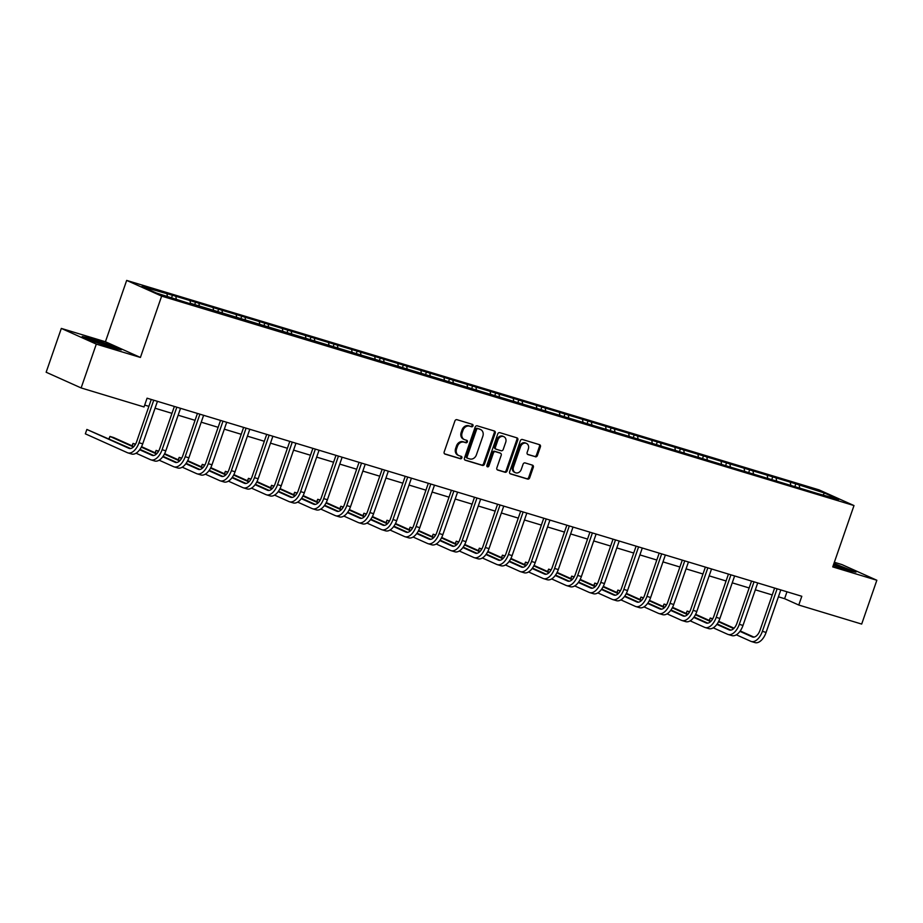 <?xml version="1.0" encoding="UTF-8"?>
<svg xmlns="http://www.w3.org/2000/svg" width="923" height="923" viewBox="0 0 923 923"><rect width="100%" height="100%" fill="white"/><g stroke="black" fill="none" stroke-linecap="round" stroke-linejoin="round"><path stroke-width="1.38" d="M472.991 425.872A1.281 1.061 114.2 0 0 472.391 424.361L456.954 419.688A1.823 1.511 114.2 0 0 454.912 420.969L444.182 451.947A1.823 1.511 114.2 0 0 445.048 454.104L460.473 458.777A1.281 1.061 114.2 0 0 461.315 456.366L459.319 455.754A5.838 4.846 114.2 0 1 458.835 455.581A5.838 4.846 114.2 0 1 456.573 448.843L457.462 446.271A5.838 4.846 114.2 0 1 464.027 442.163L466.023 442.775A1.281 1.061 114.2 0 0 466.853 440.363L464.857 439.763A5.838 4.846 114.2 0 1 464.373 439.579A5.838 4.846 114.2 0 1 462.111 432.841L463.011 430.268A5.838 4.846 114.2 0 1 469.565 426.161L471.561 426.772A1.281 1.061 114.2 0 0 472.991 425.872M464.373 439.579L463.427 439.152A5.838 4.846 114.2 0 1 461.165 432.426L462.065 429.841A5.838 4.846 114.2 0 1 468.619 425.745L470.615 426.345A1.281 1.061 114.2 0 0 471.861 424.199M444.54 453.816L459.527 458.35A1.281 1.061 114.2 0 0 460.773 456.204M458.835 455.581L457.889 455.154A5.838 4.846 114.2 0 1 455.627 448.428L456.516 445.844A5.838 4.846 114.2 0 1 463.081 441.748L465.077 442.348A1.281 1.061 114.2 0 0 466.311 440.202M535.34 456.804A1.823 1.511 114.2 0 0 537.394 455.524L540.405 446.836A1.823 1.511 114.2 0 0 539.54 444.678L522.406 439.486A1.823 1.511 114.2 0 0 520.353 440.767L509.634 471.745A1.823 1.511 114.2 0 0 510.488 473.903L527.633 479.083A1.823 1.511 114.2 0 0 529.675 477.802L533.309 467.315A1.823 1.511 114.2 0 0 532.456 465.146L525.118 462.931A1.823 1.511 114.2 0 0 523.076 464.211L521.264 469.415A4.88 4.05 114.2 0 1 515.38 472.691A4.88 4.05 114.2 0 1 513.5 467.061L520.56 446.674A4.88 4.05 114.2 0 1 526.445 443.398A4.88 4.05 114.2 0 1 528.325 449.028L527.148 452.432A1.823 1.511 114.2 0 0 528.014 454.589L534.394 456.377A1.823 1.511 114.2 0 0 536.448 455.097L539.459 446.409A1.823 1.511 114.2 0 0 539.101 444.54M832.742 566.907L876.85 580.255L861.678 624.075L798.776 605.038L801.81 596.281L147.069 398.194L144.034 406.962L81.132 387.937L96.304 344.117L140.411 357.455L161.652 296.11L853.994 505.562L832.742 566.907M495.224 433.164A1.823 1.511 114.2 0 0 494.37 431.006L477.226 425.826A1.823 1.511 114.2 0 0 475.172 427.107L464.454 458.073A1.823 1.511 114.2 0 0 465.307 460.231L482.452 465.423A1.823 1.511 114.2 0 0 484.494 464.142L495.224 433.164L494.278 432.749A1.823 1.511 114.2 0 0 493.92 430.879M499.816 432.656L516.949 437.848A1.823 1.511 114.2 0 1 517.815 440.006L507.085 470.972A1.823 1.511 114.2 0 1 505.043 472.253L497.705 470.038A1.823 1.511 114.2 0 1 496.851 467.869L501.201 455.316A1.823 1.511 114.2 0 0 500.335 453.158L495.466 451.682A1.823 1.511 114.2 0 0 493.424 452.962L488.89 466.034A1.281 1.061 114.2 0 1 486.859 465.423L497.762 433.937A1.823 1.511 114.2 0 1 499.816 432.656M161.652 296.11L126.67 280.407L819.001 489.859L853.994 505.562M795.003 486.213L795.822 483.848L172.451 295.256L141.865 286.511L156.229 292.96L189.838 303.632M795.822 483.848L824.424 493.009L838.799 499.458L817.086 493.401L190.276 303.263M790.734 484.921L790.388 482.717M776.52 480.618L776.185 478.414M767.648 477.929L767.301 475.726M753.433 473.637L753.087 471.434M744.561 470.949L744.215 468.746M730.347 466.646L730.001 464.442M721.463 463.969L721.128 461.754M707.26 459.666L706.914 457.462M698.376 456.977L698.042 454.774M684.174 452.685L683.828 450.47M675.29 449.997L674.955 447.793M661.087 445.694L660.741 443.49M652.203 443.005L651.857 440.802M638.001 438.713L637.655 436.51M629.117 436.025L628.771 433.822M614.914 431.722L614.568 429.518M606.03 429.045L605.684 426.83M591.828 424.742L591.481 422.538M582.944 422.053L582.598 419.85M568.73 417.761L568.395 415.546M559.857 415.073L559.511 412.869M545.643 410.77L545.308 408.566M536.771 408.081L536.425 405.878M522.556 403.789L522.21 401.586M513.684 401.101L513.338 398.898M499.47 396.798L499.124 394.594M490.586 394.121L490.251 391.906M476.383 389.818L476.037 387.614M467.5 387.129L467.165 384.926M453.297 382.837L452.951 380.622M444.413 380.149L444.078 377.945M430.21 375.846L429.864 373.642M421.326 373.157L420.98 370.954M407.124 368.865L406.778 366.662M398.24 366.177L397.894 363.974M384.037 361.874L383.691 359.67M375.153 359.197L374.807 356.982M360.951 354.894L360.605 352.69M352.067 352.205L351.721 350.002M337.853 347.913L337.518 345.71M328.98 345.225L328.634 343.021M314.766 340.922L314.431 338.718M305.894 338.233L305.548 336.03M291.68 333.941L291.333 331.738M282.807 331.253L282.461 329.05M268.593 326.95L268.247 324.746M259.709 324.273L259.375 322.058M245.506 319.969L245.16 317.766M236.623 317.281L236.288 315.078M222.42 312.989L222.074 310.786M213.536 310.301L213.201 308.097M199.333 305.998L198.987 303.794M190.45 303.309L190.103 301.106M176.247 299.017L175.901 296.814M167.363 296.329L167.017 294.125M140.411 357.455L105.43 341.752L61.322 328.415L96.304 344.117M61.322 328.415L46.15 372.234L81.132 387.937M876.85 580.255L841.868 564.553L834.346 562.28M105.43 341.752L126.67 280.407M778.424 596.812L784.596 598.681L798.776 605.038M144.68 405.082L148.88 406.351M155.052 408.22L171.966 413.342M178.139 415.212L195.053 420.323M201.226 422.192L218.14 427.314M224.312 429.172L241.226 434.295M247.399 436.164L264.324 441.275M270.485 443.144L287.411 448.266M293.583 450.136L310.497 455.247M316.67 457.116L333.584 462.238M339.756 464.096L356.67 469.219M362.843 471.088L379.757 476.199M385.929 478.068L402.843 483.191M409.016 485.06L425.93 490.171M432.102 492.04L449.016 497.162M455.189 499.02L472.103 504.143M478.276 506.012L495.201 511.123M501.362 512.992L518.288 518.115M524.46 519.984L541.374 525.095M547.547 526.964L564.461 532.086M570.633 533.944L587.547 539.067M593.72 540.936L610.634 546.047M616.806 547.916L633.72 553.039M639.893 554.908L656.807 560.019M662.979 561.888L679.893 566.999M686.066 568.868L702.98 573.991M709.152 575.86L726.078 580.971M732.239 582.84L749.164 587.963M755.337 589.832L772.251 594.943M823.27 494.763L824.424 493.009M799.606 487.609L799.272 485.394M786.973 591.793L784.596 598.681M171.632 297.621L172.451 295.256M194.718 304.602L195.538 302.248M217.805 311.593L218.624 309.228M240.891 318.573L241.711 316.22M263.978 325.565L264.797 323.2M287.076 332.545L287.884 330.18M310.163 339.526L310.97 337.172M333.249 346.517L334.068 344.152M356.336 353.497L357.155 351.144M379.422 360.489L380.241 358.124M402.509 367.469L403.328 365.104M425.595 374.45L426.414 372.096M448.682 381.441L449.501 379.076M471.768 388.421L472.588 386.068M494.855 395.413L495.674 393.048M517.953 402.393L518.761 400.028M541.04 409.374L541.847 407.02M564.126 416.365L564.945 414M587.213 423.345L588.032 420.992M610.299 430.326L611.118 427.972M633.386 437.317L634.205 434.952M656.472 444.298L657.291 441.944M679.559 451.289L680.378 448.924M702.645 458.269L703.464 455.916M725.732 465.25L726.551 462.896M748.83 472.241L749.638 469.876M771.916 479.222L772.724 476.868M112.294 347.936L121.305 349.886L110.772 345.156L91.215 338.476L82.205 336.514L92.738 341.245L112.294 347.936M833.907 565.73A12.08 0.715 19.1 0 1 833.238 565.487L846.956 570.195L855.967 572.145L833.93 563.491M464.811 459.942L481.506 464.996A1.823 1.511 114.2 0 0 483.548 463.715L494.278 432.749M477.987 428.71A1.281 1.061 114.2 0 0 476.556 429.61L467.142 456.793A1.281 1.061 114.2 0 0 467.742 458.304L469.842 458.95A5.838 4.846 114.2 0 0 476.406 454.843L482.833 436.267A5.838 4.846 114.2 0 0 480.571 429.53A5.838 4.846 114.2 0 0 480.098 429.357L477.041 428.295A1.281 1.061 114.2 0 0 475.61 429.183L476.556 429.61M467.534 458.212L466.796 457.889A1.281 1.061 114.2 0 1 466.196 456.366L475.61 429.183M480.571 429.53L479.637 429.114A5.838 4.846 114.2 0 0 479.152 428.93L480.098 429.357M477.041 428.295L479.152 428.93M497.197 469.749L504.096 471.826A1.823 1.511 114.2 0 0 506.139 470.545L516.868 439.579A1.823 1.511 114.2 0 0 516.511 437.71M499.689 452.858A1.823 1.511 114.2 0 0 499.389 452.731L494.532 451.255A1.823 1.511 114.2 0 0 492.478 452.535L487.955 465.619L488.89 466.034M486.952 466.53A1.281 1.061 114.2 0 0 487.955 465.619M505.712 442.279A4.88 4.05 114.2 0 0 503.82 436.66A4.88 4.05 114.2 0 0 497.935 439.925L495.455 447.113A1.823 1.511 114.2 0 0 496.309 449.27L501.177 450.747A1.823 1.511 114.2 0 0 503.22 449.466L505.712 442.279M503.82 436.66L502.873 436.233A4.88 4.05 114.2 0 0 496.989 439.51L497.935 439.925M496.009 449.143L495.363 448.843A1.823 1.511 114.2 0 1 494.509 446.686L496.989 439.51M527.506 454.301L534.394 456.377M526.445 443.398L525.499 442.982A4.88 4.05 114.2 0 0 519.614 446.259L520.56 446.674M515.38 472.691L514.434 472.264A4.88 4.05 114.2 0 1 512.553 466.646L519.614 446.259M509.992 473.614L526.687 478.668A1.823 1.511 114.2 0 0 528.729 477.387L532.363 466.888A1.823 1.511 114.2 0 0 532.006 465.019M130.581 448.52L86.866 429.449L85.343 433.833L127.374 452.685A13.937 7.73 -73.2 0 0 127.893 452.881A13.937 7.73 -73.2 0 0 139.015 442.728L153.737 400.213M127.893 452.881L131.585 454.001A13.937 7.73 -73.2 0 0 142.719 443.848L157.441 401.332M151.268 399.474L136.65 441.667A9.288 5.157 106.8 0 1 129.232 448.44A9.288 5.157 106.8 0 1 128.885 448.313L86.866 429.449L85.343 433.833M105.014 345.444A12.08 0.715 19.1 0 0 112.964 347.556A12.08 0.715 19.1 0 0 113.033 347.452A12.08 0.715 19.1 0 0 101.126 342.618A12.08 0.715 19.1 0 0 90.235 339.652A12.08 0.715 19.1 0 0 90.258 339.699A12.08 0.715 19.1 0 0 99.246 343.471M84.166 337.403L91.423 338.972L110.368 345.456L119.275 349.448M839.676 567.703A12.08 0.715 19.1 0 0 842.445 568.568A12.08 0.715 19.1 0 0 847.626 569.814A12.08 0.715 19.1 0 0 833.688 564.172M833.804 563.872L853.937 571.706M136.05 453.205L150.461 459.677A13.937 7.73 -73.2 0 0 150.98 459.862A13.937 7.73 -73.2 0 0 162.102 449.709L176.824 407.205M150.98 459.862L154.683 460.992A13.937 7.73 -73.2 0 0 165.805 450.828L180.527 408.324M174.355 406.455L159.737 448.647A9.288 5.157 106.8 0 1 152.318 455.42A9.288 5.157 106.8 0 1 151.983 455.293L139.661 449.766M153.668 455.512L139.95 449.351M133.8 446.594L113.644 437.548L109.952 436.429L109.099 438.887M133.431 446.963L109.952 436.429L108.937 438.806M159.137 460.196L173.547 466.657A13.937 7.73 -73.2 0 0 174.066 466.853A13.937 7.73 -73.2 0 0 185.188 456.7L199.91 414.185M174.066 466.853L177.77 467.973A13.937 7.73 -73.2 0 0 188.892 457.82L203.614 415.304M197.441 413.435L182.823 455.639A9.288 5.157 106.8 0 1 175.416 462.4A9.288 5.157 106.8 0 1 175.07 462.273L162.748 456.747M176.755 462.492L163.048 456.343M156.887 453.574L141.531 446.686M135.543 444.171L133.039 443.421L132.185 445.867M156.518 453.954L141.3 447.124M135.369 444.459L133.039 443.421L132.024 445.797M182.223 467.176L196.634 473.649A13.937 7.73 -73.2 0 0 197.153 473.834A13.937 7.73 -73.2 0 0 208.275 463.681L222.997 421.176M197.153 473.834L200.856 474.953A13.937 7.73 -73.2 0 0 211.978 464.8L226.7 422.296M220.528 420.426L205.921 462.619A9.288 5.157 106.8 0 1 198.503 469.392A9.288 5.157 106.8 0 1 198.157 469.265L185.835 463.738M199.841 469.472L186.134 463.323M179.973 460.565L164.617 453.666M158.629 451.162L156.125 450.401L155.272 452.858M179.604 460.935L164.386 454.116M158.456 451.451L156.125 450.401L155.11 452.778M205.31 474.157L219.72 480.629A13.937 7.73 -73.2 0 0 220.239 480.825A13.937 7.73 -73.2 0 0 231.373 470.661L246.083 428.157M220.239 480.825L223.943 481.944A13.937 7.73 -73.2 0 0 235.065 471.78L249.787 429.276M243.614 427.407L229.008 469.599A9.288 5.157 106.8 0 1 221.589 476.372A9.288 5.157 106.8 0 1 221.243 476.245L208.921 470.718M222.928 476.464L209.221 470.315M203.06 467.546L187.704 460.658M181.716 458.143L179.212 457.381L178.358 459.839M202.691 467.926L187.484 461.096M181.543 458.431L179.212 457.381L178.197 459.758M228.396 481.148L242.807 487.609A13.937 7.73 -73.2 0 0 243.326 487.806A13.937 7.73 -73.2 0 0 254.46 477.653L269.17 435.137M243.326 487.806L247.029 488.925A13.937 7.73 -73.2 0 0 258.152 478.772L272.873 436.256M266.701 434.387L252.094 476.591A9.288 5.157 106.8 0 1 244.676 483.364A9.288 5.157 106.8 0 1 244.33 483.237L232.008 477.699M246.014 483.444L232.308 477.295M226.147 474.537L210.79 467.638M204.802 465.123L202.299 464.373L201.456 466.819M225.777 474.907L210.571 468.076M204.641 465.423L202.299 464.373L201.283 466.75M251.483 488.129L265.905 494.601A13.937 7.73 -73.2 0 0 266.412 494.786A13.937 7.73 -73.2 0 0 277.546 484.633L292.268 442.129M266.412 494.786L270.116 495.905A13.937 7.73 -73.2 0 0 281.238 485.752L295.96 443.248M289.787 441.379L275.181 483.571A9.288 5.157 106.8 0 1 267.762 490.344A9.288 5.157 106.8 0 1 267.416 490.217L255.106 484.69M269.101 490.436L255.394 484.275M249.233 481.518L233.877 474.63M227.889 472.115L225.385 471.353L224.543 473.811M248.864 481.887L233.657 475.068M227.727 472.403L225.385 471.353L224.37 473.73M274.569 495.12L288.991 501.581A13.937 7.73 -73.2 0 0 289.499 501.777A13.937 7.73 -73.2 0 0 300.633 491.624L315.354 449.109M289.499 501.777L293.202 502.897A13.937 7.73 -73.2 0 0 304.336 492.744L319.046 450.228M312.874 448.359L298.267 490.563A9.288 5.157 106.8 0 1 290.849 497.324A9.288 5.157 106.8 0 1 290.503 497.197L278.192 491.671M292.187 497.416L278.481 491.267M272.331 488.498L256.963 481.61M250.975 479.095L248.472 478.345L247.629 480.791M271.95 488.878L256.744 482.048M250.814 479.383L248.472 478.345L247.456 480.721M297.668 502.1L312.078 508.561A13.937 7.73 -73.2 0 0 312.597 508.758A13.937 7.73 -73.2 0 0 323.719 498.605L338.441 456.1M312.597 508.758L316.289 509.877A13.937 7.73 -73.2 0 0 327.423 499.724L342.133 457.22M335.972 455.351L321.354 497.543A9.288 5.157 106.8 0 1 313.935 504.316A9.288 5.157 106.8 0 1 313.589 504.189L301.279 498.662M315.274 504.396L301.567 498.247M295.418 495.489L280.05 488.59M274.062 486.086L271.558 485.325L270.716 487.782M295.037 495.859L279.831 489.028M273.9 486.375L271.558 485.325L270.543 487.702M320.754 509.081L335.164 515.553A13.937 7.73 -73.2 0 0 335.684 515.749A13.937 7.73 -73.2 0 0 346.806 505.585L361.528 463.081M335.684 515.749L339.376 516.868A13.937 7.73 -73.2 0 0 350.509 506.704L365.231 464.2M359.059 462.331L344.441 504.523A9.288 5.157 106.8 0 1 337.022 511.296A9.288 5.157 106.8 0 1 336.676 511.169L324.365 505.642M338.372 511.388L324.654 505.239M318.504 502.47L303.148 495.582M297.148 493.067L294.656 492.305L293.802 494.763M318.123 502.839L302.917 496.02M296.987 493.355L294.656 492.305L293.629 494.682M343.841 516.072L358.251 522.533A13.937 7.73 -73.2 0 0 358.77 522.73A13.937 7.73 -73.2 0 0 369.892 512.577L384.614 470.061M358.77 522.73L362.462 523.849A13.937 7.73 -73.2 0 0 373.596 513.696L388.318 471.18M382.145 469.311L367.527 511.515A9.288 5.157 106.8 0 1 360.108 518.288A9.288 5.157 106.8 0 1 359.762 518.149L347.452 512.623M361.458 518.368L347.74 512.219M341.591 509.45L326.234 502.562M320.235 500.047L317.743 499.297L316.889 501.743M341.222 509.831L326.004 503M320.073 500.347L317.743 499.297L316.716 501.674M366.927 523.053L381.337 529.525A13.937 7.73 -73.2 0 0 381.857 529.71A13.937 7.73 -73.2 0 0 392.979 519.557L407.701 477.053M381.857 529.71L385.56 530.829A13.937 7.73 -73.2 0 0 396.682 520.676L411.404 478.172M405.232 476.303L390.614 518.495A9.288 5.157 106.8 0 1 383.195 525.268A9.288 5.157 106.8 0 1 382.86 525.141L370.538 519.614M384.545 525.36L370.827 519.199M364.677 516.442L349.321 509.554M343.333 507.039L340.829 506.277L339.976 508.735M364.308 516.811L349.09 509.992M343.16 507.327L340.829 506.277L339.814 508.654M390.014 530.033L404.424 536.505A13.937 7.73 -73.2 0 0 404.943 536.701A13.937 7.73 -73.2 0 0 416.065 526.548L430.787 484.033M404.943 536.701L408.647 537.821A13.937 7.73 -73.2 0 0 419.769 527.668L434.491 485.152M428.318 483.283L413.7 525.487A9.288 5.157 106.8 0 1 406.293 532.248A9.288 5.157 106.8 0 1 405.947 532.121L393.625 526.595M407.631 532.34L393.925 526.191M387.764 523.422L372.407 516.534M366.419 514.019L363.916 513.257L363.062 515.715M387.395 523.803L372.177 516.972M366.246 514.307L363.916 513.257L362.901 515.645M413.1 537.024L427.511 543.485A13.937 7.73 -73.2 0 0 428.03 543.682A13.937 7.73 -73.2 0 0 439.152 533.529L453.874 491.013M428.03 543.682L431.733 544.801A13.937 7.73 -73.2 0 0 442.855 534.648L457.577 492.144M451.405 490.275L436.798 532.467A9.288 5.157 106.8 0 1 429.38 539.24A9.288 5.157 106.8 0 1 429.033 539.113L416.711 533.586M430.718 539.32L417.011 533.171M410.85 530.413L395.494 523.514M389.506 520.999L387.002 520.249L386.149 522.706M410.481 530.783L395.263 523.952M389.333 521.299L387.002 520.249L385.987 522.626M436.187 544.005L450.597 550.477A13.937 7.73 -73.2 0 0 451.116 550.673A13.937 7.73 -73.2 0 0 462.25 540.509L476.96 498.005M451.116 550.673L454.82 551.792A13.937 7.73 -73.2 0 0 465.942 541.628L480.664 499.124M474.491 497.255L459.885 539.447A9.288 5.157 106.8 0 1 452.466 546.22A9.288 5.157 106.8 0 1 452.12 546.093L439.798 540.566M453.804 546.312L440.098 540.163M433.937 537.394L418.581 530.506M412.593 527.991L410.089 527.229L409.235 529.687M433.568 537.763L418.361 530.944M412.419 528.279L410.089 527.229L409.074 529.606M459.273 550.996L473.684 557.457A13.937 7.73 -73.2 0 0 474.203 557.654A13.937 7.73 -73.2 0 0 485.336 547.501L500.047 504.985M474.203 557.654L477.906 558.773A13.937 7.73 -73.2 0 0 489.028 548.62L503.75 506.104M497.578 504.235L482.971 546.439A9.288 5.157 106.8 0 1 475.553 553.212A9.288 5.157 106.8 0 1 475.207 553.073L462.885 547.547M476.891 553.292L463.184 547.143M457.023 544.374L441.667 537.486M435.679 534.971L433.175 534.221L432.322 536.667M456.654 544.755L441.448 537.924M435.518 535.271L433.175 534.221L432.16 536.598M482.36 557.977L496.782 564.449A13.937 7.73 -73.2 0 0 497.289 564.634A13.937 7.73 -73.2 0 0 508.423 554.481L523.145 511.977M497.289 564.634L500.993 565.753A13.937 7.73 -73.2 0 0 512.115 555.6L526.837 513.096M520.664 511.227L506.058 553.419A9.288 5.157 106.8 0 1 498.639 560.192A9.288 5.157 106.8 0 1 498.293 560.065L485.983 554.538M499.978 560.284L486.271 554.123M480.11 551.366L464.754 544.466M458.766 541.963L456.262 541.201L455.42 543.659M479.741 551.735L464.534 544.916M458.604 542.251L456.262 541.201L455.247 543.578M505.446 564.957L519.868 571.429A13.937 7.73 -73.2 0 0 520.376 571.625A13.937 7.73 -73.2 0 0 531.51 561.461L546.231 518.957M520.376 571.625L524.079 572.745A13.937 7.73 -73.2 0 0 535.213 562.592L549.923 520.076M543.751 518.207L529.144 560.411A9.288 5.157 106.8 0 1 521.726 567.172A9.288 5.157 106.8 0 1 521.38 567.045L509.069 561.519M523.064 567.264L509.358 561.115M503.208 558.346L487.84 551.458M481.852 548.943L479.349 548.181L478.506 550.639M502.827 558.727L487.621 551.896M481.691 549.231L479.349 548.181L478.333 550.57M528.544 571.948L542.955 578.409A13.937 7.73 -73.2 0 0 543.474 578.606A13.937 7.73 -73.2 0 0 554.596 568.453L569.318 525.937M543.474 578.606L547.166 579.725A13.937 7.73 -73.2 0 0 558.3 569.572L573.01 527.056M566.849 525.199L552.231 567.391A9.288 5.157 106.8 0 1 544.812 574.164A9.288 5.157 106.8 0 1 544.466 574.037L532.156 568.51M546.151 574.244L532.444 568.095M526.295 565.337L510.927 558.438M504.939 555.923L502.435 555.173L501.593 557.63M525.914 565.707L510.707 558.876M504.777 556.223L502.435 555.173L501.42 557.55M551.631 578.929L566.041 585.401A13.937 7.73 -73.2 0 0 566.56 585.597A13.937 7.73 -73.2 0 0 577.683 575.433L592.404 532.929M566.56 585.597L570.252 586.716A13.937 7.73 -73.2 0 0 581.386 576.552L596.108 534.048M589.935 532.179L575.317 574.371A9.288 5.157 106.8 0 1 567.899 581.144A9.288 5.157 106.8 0 1 567.553 581.017L555.242 575.49M569.249 581.236L555.531 575.075M549.381 572.318L534.025 565.43M528.025 562.915L525.533 562.153L524.679 564.611M549 572.687L533.794 565.868M527.864 563.203L525.533 562.153L524.506 564.53M574.717 585.92L589.128 592.381A13.937 7.73 -73.2 0 0 589.647 592.578A13.937 7.73 -73.2 0 0 600.769 582.425L615.491 539.909M589.647 592.578L593.339 593.697A13.937 7.73 -73.2 0 0 604.473 583.544L619.195 541.028M613.022 539.159L598.404 581.363A9.288 5.157 106.8 0 1 590.985 588.136A9.288 5.157 106.8 0 1 590.639 587.997L578.329 582.471M592.335 588.216L578.617 582.067M572.468 579.298L557.111 572.41M551.112 569.895L548.62 569.145L547.766 571.591M572.098 579.679L556.881 572.848M550.95 570.183L548.62 569.145L547.593 571.522M597.804 592.901L612.214 599.373A13.937 7.73 -73.2 0 0 612.734 599.558A13.937 7.73 -73.2 0 0 623.856 589.405L638.578 546.901M612.734 599.558L616.437 600.677A13.937 7.73 -73.2 0 0 627.559 590.524L642.281 548.02M636.109 546.151L621.491 588.343A9.288 5.157 106.8 0 1 614.072 595.116A9.288 5.157 106.8 0 1 613.737 594.989L601.415 589.462M615.422 595.208L601.704 589.047M595.554 586.29L580.198 579.39M574.21 576.887L571.706 576.125L570.852 578.583M595.185 586.659L579.967 579.84M574.037 577.175L571.706 576.125L570.691 578.502M620.891 599.881L635.301 606.353A13.937 7.73 -73.2 0 0 635.82 606.549A13.937 7.73 -73.2 0 0 646.942 596.385L661.664 553.881M635.82 606.549L639.524 607.669A13.937 7.73 -73.2 0 0 650.646 597.504L665.368 555M659.195 553.131L644.577 595.335A9.288 5.157 106.8 0 1 637.17 602.096A9.288 5.157 106.8 0 1 636.824 601.969L624.502 596.443M638.508 602.188L624.802 596.039M618.641 593.27L603.284 586.382M597.296 583.867L594.793 583.105L593.939 585.563M618.272 593.651L603.054 586.82M597.123 584.155L594.793 583.105L593.777 585.494M643.977 606.873L658.387 613.334A13.937 7.73 -73.2 0 0 658.907 613.53A13.937 7.73 -73.2 0 0 670.029 603.377L684.751 560.861M658.907 613.53L662.61 614.649A13.937 7.73 -73.2 0 0 673.732 604.496L688.454 561.98M682.282 560.123L667.675 602.315A9.288 5.157 106.8 0 1 660.257 609.088A9.288 5.157 106.8 0 1 659.91 608.961L647.588 603.434M661.595 609.168L647.888 603.019M641.727 600.262L626.371 593.362M620.383 590.847L617.879 590.097L617.025 592.554M641.358 600.631L626.14 593.801M620.21 591.147L617.879 590.097L616.864 592.474M667.064 613.853L681.474 620.325A13.937 7.73 -73.2 0 0 681.993 620.521A13.937 7.73 -73.2 0 0 693.127 610.357L707.837 567.853M681.993 620.521L685.697 621.64A13.937 7.73 -73.2 0 0 696.819 611.476L711.541 568.972M705.368 567.103L690.762 609.295A9.288 5.157 106.8 0 1 683.343 616.068A9.288 5.157 106.8 0 1 682.997 615.941L670.675 610.415M684.681 616.16L670.975 609.999M664.814 607.242L649.457 600.354M643.469 597.839L640.966 597.077L640.112 599.535M664.445 607.611L649.238 600.792M643.296 598.127L640.966 597.077L639.951 599.454M690.15 620.844L704.561 627.305A13.937 7.73 -73.2 0 0 705.08 627.502A13.937 7.73 -73.2 0 0 716.213 617.349L730.924 574.833M705.08 627.502L708.783 628.621A13.937 7.73 -73.2 0 0 719.905 618.468L734.627 575.952M728.455 574.083L713.848 616.287A9.288 5.157 106.8 0 1 706.43 623.06A9.288 5.157 106.8 0 1 706.083 622.921L693.761 617.395M707.768 623.14L694.061 616.991M687.9 614.222L672.544 607.334M666.556 604.819L664.052 604.069L663.199 606.515M687.531 614.603L672.325 607.772M666.394 605.107L664.052 604.069L663.037 606.446M713.237 627.825L727.659 634.297A13.937 7.73 -73.2 0 0 728.166 634.482A13.937 7.73 -73.2 0 0 739.3 624.329L754.022 581.825M728.166 634.482L731.87 635.601A13.937 7.73 -73.2 0 0 742.992 625.448L757.714 582.944M751.541 581.075L736.935 623.267A9.288 5.157 106.8 0 1 729.516 630.04A9.288 5.157 106.8 0 1 729.17 629.913L716.859 624.386M730.854 630.132L717.148 623.971M710.987 621.214L695.63 614.314M689.643 611.811L687.139 611.049L686.297 613.507M710.618 621.583L695.411 614.764M689.481 612.099L687.139 611.049L686.124 613.426M736.323 634.805L750.745 641.277A13.937 7.73 -73.2 0 0 751.253 641.473A13.937 7.73 -73.2 0 0 762.386 631.309L777.108 588.805M751.253 641.473L754.956 642.593A13.937 7.73 -73.2 0 0 766.09 632.428L780.8 589.924M774.628 588.055L760.021 630.247A9.288 5.157 106.8 0 1 752.603 637.02A9.288 5.157 106.8 0 1 752.257 636.893L739.946 631.367M753.941 637.112L740.234 630.963M734.085 628.194L718.717 621.306M712.729 618.791L710.225 618.029L709.383 620.487M733.704 628.575L718.498 621.744M712.568 619.079L710.225 618.029L709.21 620.418M468.619 425.745L469.565 426.161M462.065 429.841L463.011 430.268M461.165 432.426L462.111 432.841M465.077 442.348L466.023 442.775M463.081 441.748L464.027 442.163M456.516 445.844L457.462 446.271M455.627 448.428L456.573 448.843M459.527 458.35L460.473 458.777M470.615 426.345L471.561 426.772M483.548 463.715L484.494 464.142M481.506 464.996L482.452 465.423M466.196 456.366L467.142 456.793M516.868 439.579L517.815 440.006M506.139 470.545L507.085 470.972M504.096 471.826L505.043 472.253M499.389 452.731L500.335 453.158M494.532 451.255L495.466 451.682M492.478 452.535L493.424 452.962M494.509 446.686L495.455 447.113M512.553 466.646L513.5 467.061M532.363 466.888L533.309 467.315M528.729 477.387L529.675 477.802M526.687 478.668L527.633 479.083M539.459 446.409L540.405 446.836M536.448 455.097L537.394 455.524M139.015 442.728L142.719 443.848M128.885 448.313L129.589 448.52M162.102 449.709L165.805 450.828M151.983 455.293L152.676 455.501M185.188 456.7L188.892 457.82M175.07 462.273L175.774 462.492M208.275 463.681L211.978 464.8M198.157 469.265L198.86 469.472M231.373 470.661L235.065 471.78M221.243 476.245L221.947 476.464M254.46 477.653L258.152 478.772M244.33 483.237L245.033 483.444M277.546 484.633L281.238 485.752M267.416 490.217L268.12 490.425M300.633 491.624L304.336 492.744M290.503 497.197L291.207 497.416M323.719 498.605L327.423 499.724M313.589 504.189L314.293 504.396M346.806 505.585L350.509 506.704M336.676 511.169L337.38 511.388M369.892 512.577L373.596 513.696M359.762 518.149L360.466 518.368M392.979 519.557L396.682 520.676M382.86 525.141L383.553 525.349M416.065 526.548L419.769 527.668M405.947 532.121L406.651 532.34M439.152 533.529L442.855 534.648M429.033 539.113L429.737 539.32M462.25 540.509L465.942 541.628M452.12 546.093L452.824 546.301M485.336 547.501L489.028 548.62M475.207 553.073L475.91 553.292M508.423 554.481L512.115 555.6M498.293 560.065L498.997 560.273M531.51 561.461L535.213 562.592M521.38 567.045L522.083 567.264M554.596 568.453L558.3 569.572M544.466 574.037L545.17 574.244M577.683 575.433L581.386 576.552M567.553 581.017L568.256 581.225M600.769 582.425L604.473 583.544M590.639 587.997L591.343 588.216M623.856 589.405L627.559 590.524M613.737 594.989L614.43 595.197M646.942 596.385L650.646 597.504M636.824 601.969L637.528 602.188M670.029 603.377L673.732 604.496M659.91 608.961L660.614 609.168M693.127 610.357L696.819 611.476M682.997 615.941L683.701 616.149M716.213 617.349L719.905 618.468M706.083 622.921L706.787 623.14M739.3 624.329L742.992 625.448M729.17 629.913L729.874 630.121M762.386 631.309L766.09 632.428M752.257 636.893L752.96 637.112M466.692 457.843L467.638 458.269M499.539 452.789L500.485 453.216M495.213 448.797L496.159 449.213"/></g></svg>
